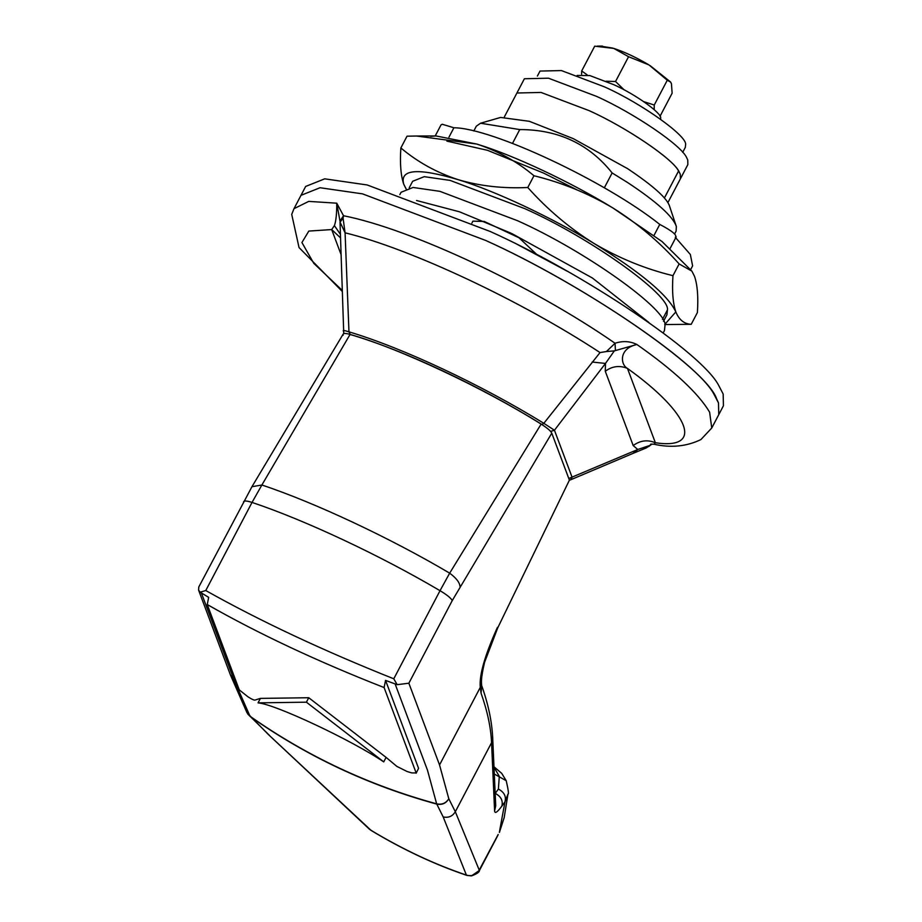 <?xml version="1.0" encoding="UTF-8"?>
<svg xmlns="http://www.w3.org/2000/svg" width="922" height="922" viewBox="0 0 922 922"><rect width="100%" height="100%" fill="white"/><g stroke="black" fill="none" stroke-linecap="round" stroke-linejoin="round"><path stroke-width="1.38" d="M682.695 152.361L685.323 147.359L685.611 144.593C687.328 136.076 641.7 103.437 604.233 86.76L561.417 70.568L540.015 71.075L537.388 76.065M504.392 116.864L516.919 93.007L540.995 92.431L589.17 110.652C626.476 127.374 674.581 159.909 679.284 172.137L680.286 174.235L680.39 178.833L687.858 164.589L687.754 160.002L686.763 157.904C682.061 145.664 633.944 113.129 596.638 96.407L548.475 78.197L524.388 78.762L516.919 93.007L540.995 92.431L589.17 110.652C625.208 126.844 672.184 158.146 678.592 170.985L680.286 174.235L680.39 178.833L667.862 202.69M567.053 271.126L514.637 242.97M663.206 332.911L664.451 330.537L664.981 325.512C668.104 310.08 585.389 250.922 517.484 220.692L439.886 191.338L413.091 187.466L401.082 192.26L399.837 194.634M510.949 233.151L459.433 211.783L416.56 200.5M648.892 322.481L592.408 278.006L511.917 233.6M340.967 254.311L331.69 229.566L334.409 225.625C336.011 221.188 336.795 213.708 336.749 203.186L343.526 215.736L339.976 221.026L336.749 203.186L308.72 201.388L293.991 208.695L300.998 195.337L320.049 187.731L362.542 193.874L485.64 240.435L362.542 193.874L320.049 187.731L300.998 195.337L305.666 186.44L324.717 178.833L367.221 184.976L490.308 231.526C582.416 272.924 702.46 352.896 718.849 385.73L723.171 394.04L723.424 405.772L718.757 414.67L718.492 402.937L716.625 398.811C706.609 368.304 582.439 283.769 485.64 240.435C577.748 281.821 697.781 361.793 714.17 394.628L718.492 402.937L718.757 414.67L711.749 428.015L709.617 412.157C698.208 393.072 673.959 370.506 636.872 344.482L614.34 350.879L606.411 351.536L615.055 343.261C622.742 340.725 630.003 341.128 636.872 344.482C618.374 348.666 620.541 364.847 627.467 368.42C619.63 365.181 612.231 366.126 605.281 371.255L605.489 363.429L554.445 430.24L572.101 477.296L570.453 479.878L632.976 453.405L637.793 449.487L649.837 445.441L651.785 444.058M663.506 321.317L666.917 314.805L667.424 309.953C670.444 295.052 590.587 237.934 525.021 208.741L450.097 180.401L424.235 176.667L412.641 181.3L409.218 187.811M400.863 147.946L407.028 136.191L416.467 136.018L476.755 144.051C498.226 151.104 517.288 161.673 533.953 175.745C561.671 182.498 587.948 193.228 612.807 207.911C637.39 223.274 659.495 241.944 679.134 263.934L691.892 271.137L694.52 276.323C697.458 284.852 698.415 296.93 697.389 312.558L691.223 324.313C684.205 323.991 679.076 319.853 675.838 311.913C672.887 303.234 671.931 291.156 672.968 275.678C645.25 268.924 618.973 258.195 594.114 243.512C569.531 228.16 547.426 209.49 527.787 187.5C503.055 188.676 479.809 186.06 458.061 179.64C436.59 172.575 417.528 162.007 400.863 147.946C399.825 163.413 400.782 175.503 403.721 184.181L406.36 189.356M679.134 263.934L672.968 275.678M664.75 324.544L691.223 324.313M533.953 175.745L527.787 187.5M435.219 135.949L441.073 124.816L442.26 124.263L453.901 127.766C491.979 127.951 605.581 181.277 659.772 224.415C672.403 231.065 677.578 235.398 675.296 237.403M659.772 224.415L654.009 235.398M675.711 237.784L690.348 254.484L692.618 265.859L690.728 269.455M453.901 127.766L448.968 137.148M446.893 141.112L487.531 150.321L543.715 173.14L577.137 189.944M430.655 136.329L436.014 135.949L476.755 144.051C512.943 154.896 571.018 182.164 612.807 207.911L662.065 241.564L691.892 271.137M664.727 324.475L675.838 311.913C668.035 295.178 640.79 272.37 594.114 243.512C552.336 217.765 494.261 190.497 458.061 179.64C417.712 167.654 399.606 169.164 403.721 184.181L405.922 188.595M497.73 627.859L569.208 480.546L497.73 627.859L484.592 662.284C480.466 679.606 481.676 682.868 481.468 683.064L480.281 687.363C479.117 675.273 484.834 655.288 497.419 627.409M493.973 766.747L501.718 773.362L506.236 780.738C508.345 789.981 508.921 794.43 507.976 794.096L504.968 801.863L501.81 806.185C497.246 812.351 494.837 813.919 494.595 810.876L491.564 742.683C490.896 727.562 487.392 711.081 481.065 693.217L481.664 685.53M494.595 810.876L495.713 805.886L492.682 737.704C491.922 721.419 488.245 704.028 481.653 685.519L481.468 683.075M501.81 806.185C503.239 800.757 501.049 796.493 495.241 793.381L498.399 789.059L499.298 776.359L493.996 767.15M499.39 832.451L504.173 817.664L499.39 832.151L504.968 801.863C506.409 796.435 504.207 792.171 498.399 789.059M506.236 780.738L494.296 774.007M498.076 834.963L479.498 870.368L471.465 875.888L466.924 875.416C434.642 864.49 402.707 849.496 371.117 830.445L369.296 829.085L371.497 830.538M369.296 829.085L268.221 734.385L370.932 830.273C402.522 849.312 434.343 864.26 466.394 875.093L467.235 875.485L466.394 875.093C471.914 876.626 476.19 874.966 479.233 870.114L498.18 834.491M504.173 817.664L507.953 794.165M393.775 678.799L397.175 684.677L385.557 680.39L384.105 687.558C317.479 661.431 258.517 633.76 207.243 604.532L208.683 597.364L200.132 592.178L205.767 590.541C260.108 621.048 322.781 650.471 393.775 678.799L440.025 590.691C446.986 594.851 451.054 598.148 452.241 600.591L408.861 683.214L439.54 764.949L448.807 798.763C445.971 803.246 441.915 804.941 436.648 803.834L427.485 770.204L395.181 684.124M466.394 875.093L443.182 816.927L436.648 803.834C368.973 785.348 306.761 756.144 250.012 716.221L269.408 735.353M343.157 335.251C342.535 333.211 344.84 332.934 350.083 334.421L261.883 485.007L251.948 486.712L198.795 586.991L198.576 590.103L200.132 592.178M443.182 816.927C448.461 818.056 452.506 816.327 455.318 811.729L479.233 870.114M397.175 684.677L408.861 683.214M306.404 702.184L383.736 761.872C351.317 739.963 274.837 704.051 258.056 702.864L306.404 702.184L308.743 697.735L260.407 698.392L255.348 699.971C254.61 700.547 252.144 699.498 247.949 696.802L239.282 689.898L207.243 604.532M383.736 761.872L386.088 757.388L396.84 766.389L407.132 771.53L411.777 772.913L416.156 772.924L384.105 687.558M386.088 757.388L308.743 697.735M416.156 773.201L418.565 768.337L416.156 773.201M251.948 486.712L343.157 334.121M460.043 586.623C459.732 582.566 456.275 578.082 449.671 573.161C390.225 537.999 314.725 502.559 261.883 485.007L252.029 502.432C305.055 520.135 380.429 555.517 440.025 590.691L449.671 573.161L541.122 424.108C547.253 427.958 550.803 430.977 551.771 433.179L452.241 600.591M541.122 424.108C483.324 387.828 399.549 348.504 350.083 334.421M569.174 479.532L551.771 433.179M385.557 680.39L418.565 768.337M258.056 702.864L260.407 698.392M660.636 119.284L660.682 117.993C661.673 113.095 635.431 94.332 613.891 84.732L589.838 75.569L577.137 75.443M660.025 116.287L672.138 93.203L671.447 83.718L670.674 82.15L667.274 80.226L649.007 64.943L628.562 56.715L613.798 48.417L594.713 46.169L581.69 70.959L587.268 74.959M649.007 64.943C636.572 57.579 624.839 52.07 613.798 48.417M612.796 48.105L601.006 46.204M670.582 82.012L650.16 65.646M667.274 80.226L654.251 105.027L654.194 109.66M581.598 74.198L581.69 70.959M628.562 56.715L615.539 81.505L624.171 89.883M605.996 81.228L615.539 81.505M643.798 101.662L654.251 105.027M512.494 143.406L519.754 129.576L480.546 123.225L500.6 117.44L529.355 121.312L573.219 138.611L627.675 168.703C653.663 186.106 667.666 198.737 669.683 206.609M674.616 233.958L676.126 231.088L676.333 226.478L669.545 206.136M480.546 123.225L476.328 126.187L473.816 130.97M519.754 129.576C558.283 129.541 589.077 143.993 612.139 172.944L604.325 187.834M676.333 226.478C673.014 216.486 656.798 201.86 627.686 182.591L612.139 172.944M471.891 223.089L472.905 221.142L484.223 221.453L518.994 237.772L536.558 254.265M545.455 426.978L541.906 424.489C480.35 386.134 402.949 349.864 350.291 334.536L348.965 331.839C402.545 347.801 480.996 384.578 543.83 423.313L554.445 430.24L550.607 431.415M343.445 331.194C342.5 330.145 344.344 330.364 348.965 331.839L345.082 232.817L340.022 222.006M343.733 333.142L340.022 222.19L343.076 218.203L345.082 232.817C410.59 248.744 521.322 300.826 600.049 352.573L606.411 351.536M541.906 424.489L543.83 423.313L600.049 352.573M568.782 478.495L637.793 449.487L633.183 445.568L605.281 371.255M615.412 350.222L615.055 343.261C533.285 286.396 411.535 229.14 343.526 215.736L343.076 218.203M651.935 444.058L650.874 444.704M632.976 453.394L646.449 447.838L649.837 445.441M334.409 225.625L340.379 234.28M342.039 290.188L313.78 263.323L301.92 242.532L308.812 231.076L331.69 229.566L340.483 237.818M614.34 350.879L605.489 363.429L592.131 362.035M650.598 444.197L653.94 444.208L655.358 442.733C704.108 450.143 690.313 413.402 627.467 368.42L655.358 442.733C647.521 439.494 640.122 440.439 633.183 445.568M664.382 198.046L678.592 170.985M667.424 309.953L662.469 319.381M481.065 693.217L480.281 687.363L439.54 764.949M247.741 714.008L250.162 716.486C306.922 756.42 369.134 785.613 436.798 804.099C442.03 805.125 446.041 803.35 448.807 798.763L455.318 811.729L491.564 742.683L492.682 737.704M201.469 593.192L233.785 679.272L250.012 716.221L246.981 712.729L268.221 734.385M233.785 679.272L230.396 674.881L246.981 712.729M243.627 502.663C243.085 500.519 245.886 500.45 252.029 502.432L205.767 590.541M670.225 248.249L676.183 236.896M436.014 135.949L416.467 136.018M479.498 870.368C479.498 872.108 476.824 873.952 471.465 875.888M198.576 590.103L230.396 674.881M597.237 46.123L602.435 46.1M569.289 480.247L570.453 479.878M651.439 444.439L648.673 446.582M653.94 444.208C670.859 448.057 686.521 446.513 700.904 439.575L711.749 428.015M293.991 208.695L291.721 214.4L299.039 247.557L342.074 291.26"/></g></svg>
